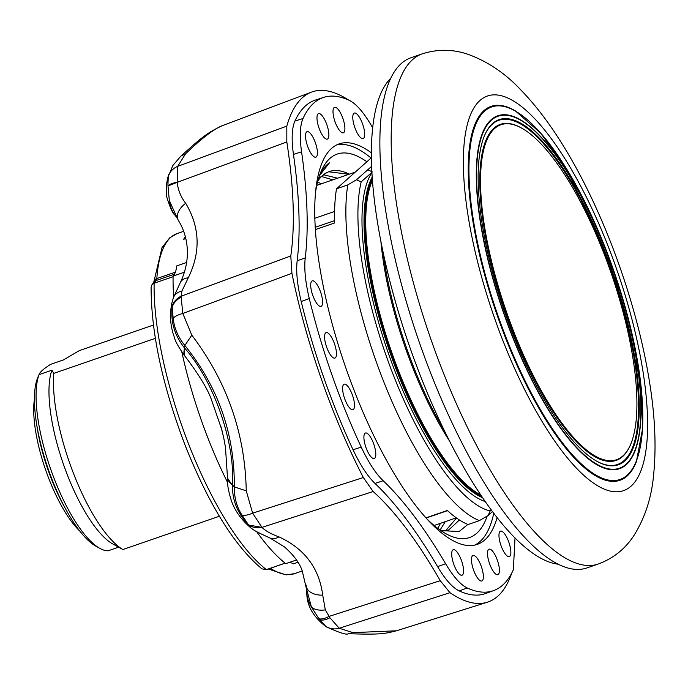 <?xml version="1.0" encoding="UTF-8"?>
<svg xmlns="http://www.w3.org/2000/svg" width="688" height="688" viewBox="0 0 688 688"><rect width="100%" height="100%" fill="white"/><g stroke="black" fill="none" stroke-linecap="round" stroke-linejoin="round"><path stroke-width="1.03" d="M453.194 549.729A13.493 4.248 71 0 0 453.641 563.893A13.493 4.248 71 0 0 462.018 575.22A13.493 4.248 71 0 0 462.095 575.194A13.493 4.248 71 0 0 461.614 560.952A13.493 4.248 71 0 0 453.22 549.712A13.493 4.248 71 0 0 453.194 549.729M509.369 556.601A13.493 4.248 71 0 0 508.888 542.359A13.493 4.248 71 0 0 500.494 531.119A13.493 4.248 71 0 0 500.468 531.127A13.493 4.248 71 0 0 500.916 545.3A13.493 4.248 71 0 0 509.292 556.626A13.493 4.248 71 0 0 509.369 556.601M497.914 574.661A13.493 4.248 71 0 0 497.433 560.419A13.493 4.248 71 0 0 489.039 549.179A13.493 4.248 71 0 0 489.005 549.187A13.493 4.248 71 0 0 489.46 563.36A13.493 4.248 71 0 0 497.837 574.686A13.493 4.248 71 0 0 497.914 574.661M334.48 343.794A13.493 4.248 71 0 0 326.103 332.596A13.493 4.248 71 0 0 326.568 346.898A13.493 4.248 71 0 0 334.901 358.104A13.493 4.248 71 0 0 334.48 343.794M472.974 555.491A13.493 4.248 71 0 0 473.43 569.664A13.493 4.248 71 0 0 481.806 580.99A13.493 4.248 71 0 0 481.884 580.964A13.493 4.248 71 0 0 481.402 566.723A13.493 4.248 71 0 0 473.009 555.483A13.493 4.248 71 0 0 472.974 555.491M344.611 398.498A13.493 4.248 71 0 0 352.944 409.704A13.493 4.248 71 0 0 352.523 395.385A13.493 4.248 71 0 0 344.146 384.196A13.493 4.248 71 0 0 344.611 398.498M365.896 447.32A13.493 4.248 71 0 0 374.229 458.526A13.493 4.248 71 0 0 373.808 444.207A13.493 4.248 71 0 0 365.431 433.019A13.493 4.248 71 0 0 365.896 447.32M320.599 292.056A13.493 4.248 71 0 0 312.223 280.867A13.493 4.248 71 0 0 312.687 295.169A13.493 4.248 71 0 0 321.021 306.375A13.493 4.248 71 0 0 320.599 292.056M363.187 138.563A13.493 4.248 71 0 0 362.714 124.322A13.493 4.248 71 0 0 354.311 113.081A13.493 4.248 71 0 0 354.286 113.09A13.493 4.248 71 0 0 354.733 127.263A13.493 4.248 71 0 0 363.109 138.589A13.493 4.248 71 0 0 363.187 138.563M307.011 131.683A13.493 4.248 71 0 0 307.467 145.856A13.493 4.248 71 0 0 315.835 157.182A13.493 4.248 71 0 0 315.912 157.156A13.493 4.248 71 0 0 315.439 142.915A13.493 4.248 71 0 0 307.037 131.675A13.493 4.248 71 0 0 307.011 131.683M318.467 113.632A13.493 4.248 71 0 0 318.922 127.796A13.493 4.248 71 0 0 327.299 139.122A13.493 4.248 71 0 0 327.368 139.096A13.493 4.248 71 0 0 326.895 124.855A13.493 4.248 71 0 0 318.492 113.615A13.493 4.248 71 0 0 318.467 113.632M343.398 132.793A13.493 4.248 71 0 0 342.925 118.551A13.493 4.248 71 0 0 334.523 107.311A13.493 4.248 71 0 0 334.497 107.319A13.493 4.248 71 0 0 334.953 121.492A13.493 4.248 71 0 0 343.329 132.818A13.493 4.248 71 0 0 343.398 132.793M361.243 447.131C368.39 462.319 375.7 473.516 383.164 480.731L375.012 483.44C367.538 476.225 360.211 464.993 353.039 449.754L361.243 447.131A260.847 82.13 71 0 1 309.282 298.532L301.206 301.525C297.276 285.021 295.926 271.442 297.156 260.795L305.24 257.888C304.027 268.604 305.369 282.149 309.282 298.532M303.021 118.499C299.934 125.586 299.443 136.688 301.559 151.807L293.458 154.422C291.334 139.26 291.832 128.131 294.937 121.045L303.021 118.499A260.847 82.13 71 0 1 323.584 97.404L315.457 100.044A261.001 82.182 71 0 0 294.937 121.045M372.621 127.667A314.812 99.124 71 0 1 370.789 124.58C363.101 111.645 355.902 103.57 349.194 100.336A260.847 82.13 71 0 0 323.584 97.404M467.186 587.948L459.249 590.923C452.506 587.664 445.291 579.571 437.602 566.637L445.592 563.713C453.289 576.639 460.487 584.723 467.186 587.948A260.847 82.13 71 0 0 493.7 590.571A260.847 82.13 71 0 0 494.285 590.347A260.847 82.13 71 0 0 513.351 569.793L515.028 537.896M445.592 563.713A314.812 99.124 71 0 0 383.164 480.731M375.012 483.44A314.812 99.124 -109 0 1 437.602 566.637M293.458 154.422A314.812 99.124 -109 0 1 297.156 260.795M305.24 257.888A314.812 99.124 71 0 0 301.559 151.807M301.206 301.525A261.001 82.182 71 0 0 353.039 449.754M459.249 590.923A261.001 82.182 71 0 0 485.676 593.503L493.7 590.571M348.67 100.095A269.799 84.951 71 0 0 311.449 92.132A269.799 84.951 71 0 0 311.071 92.269A269.799 84.951 71 0 0 286.819 126.119L286.819 141.96A301.697 94.996 -109 0 1 290.783 255.962L291.936 273.334A269.799 84.951 71 0 0 363.341 477.541L373.145 491.516A301.697 94.996 -109 0 1 440.234 580.681L449.969 592.695A269.799 84.951 71 0 0 487.396 602.206A269.799 84.951 71 0 0 511.786 572.984M349.323 174.159A188.89 59.478 71 0 0 329.242 171.561A188.89 59.478 71 0 0 328.494 171.845A188.89 59.478 71 0 0 317.847 180.987M328.683 171.768L348.971 174.279M180.402 282.424A17.991 10.905 25.7 0 1 188.288 277.789L181.95 290.99A17.991 12.883 20.5 0 0 173.359 297.792L180.402 282.424C193.5 254.577 185.416 231.4 178.33 220.401L169.334 200.629L168.001 185.949L177.16 182.354C178.115 190.275 180.961 197.25 185.7 203.287A17.991 11.223 149.7 0 0 178.33 220.401L178.33 220.401A17.991 11.223 149.7 0 0 178.871 221.201L178.029 219.842M171.948 306.616A17.991 15.437 -9.5 0 1 181.125 296.201L181.142 297.242A17.991 14.973 168.9 0 0 172.172 307.158L171.768 303.356C170.091 312.369 170.134 320.866 171.905 328.855L173.101 333.671C175.242 338.728 173.273 339.537 184.719 355.928L185.339 356.685C198.798 374.521 207.423 388.634 211.19 399.014L221.837 429.768L223.798 438.196L225.449 447.234L227.53 478.186L232.467 485.504C232.286 500.374 237.498 513.308 248.101 524.299L248.703 525.03L261.956 527.386C265.465 530.887 271.106 534.043 278.881 536.855A17.991 11.154 114.9 0 1 269.971 538.016L269.971 538.016C253.115 530.31 254.5 530.379 251.215 528.246L248.703 525.03A17.991 15.755 154.3 0 0 261.956 527.386L252.642 513.153A17.991 6.433 148 0 1 241.987 515.097C236.732 506.944 234.178 497.553 234.324 486.923C234.703 434.016 218.208 386.862 184.857 345.462C178.089 337.146 174.202 328.107 173.187 318.346L172.172 307.158C170.615 321.958 174.64 335.46 184.264 347.655L184.728 355.92M181.95 290.99L181.125 296.201L290.783 255.962M318.854 618.675L311.397 606.876A17.991 10.294 -17.9 0 0 325.312 609.869L329.922 617.747A17.991 8.299 137.5 0 1 319.911 619.75L318.854 618.675A17.991 7.577 -41 0 0 328.967 616.431L440.234 580.681M306.272 586.52L306.091 585.006A17.991 11.576 -8.1 0 0 306.16 585.935A17.991 11.576 -8.1 0 0 322.724 595.129L325.312 609.869M269.971 538.016L284.488 546.934C293.905 555.336 299.813 563.317 302.204 570.859L306.71 589.883M306.702 592.144L306.71 591.508A35.982 32.568 -178.1 0 0 311.397 606.876L306.65 589.289M329.922 617.747L339.227 628.239A17.991 16.211 132.4 0 1 325.424 626.003L319.911 619.75L324.091 625.134M306.65 589.324L306.71 589.9M176.463 217.176L174.907 215.043M169.334 200.629A35.982 32.198 140.6 0 0 175.191 215.396L176.119 216.617M176.154 216.668L174.933 215.077C172.808 213.736 170.168 207.957 167.021 197.766C167.322 198.583 164.595 191.574 167.829 177.521L168.001 185.949A17.991 6.923 4.1 0 1 177.16 182.354L177.71 166.341L286.819 126.119M181.142 297.242L182.819 313.47L191.806 335.159L184.857 345.462L184.633 348.102C213.59 380.404 235.193 442.16 232.484 484.928A35.982 14.766 -178.7 0 1 227.547 477.231M232.484 484.928L234.324 486.923L246.244 490.828L252.642 513.153L363.341 477.541M184.633 348.102A35.982 13.975 140.4 0 0 185.339 356.685M449.969 592.695L339.227 628.239L352.927 632.633L396.494 630.784L487.396 602.206M326.843 627.129L325.424 626.003M278.881 536.855C304.56 548.654 319.172 568.082 322.724 595.129M311.449 92.132L221.966 125.784C213.263 129.464 201.12 138.821 185.511 153.871L177.71 166.341A17.991 16.03 7.7 0 0 168.259 176.549L172.86 165.49L180.987 156.021L185.511 153.871M248.101 524.299L241.987 515.097M167.932 185.124L168.259 176.549M191.806 335.159C226.988 381.582 245.134 433.474 246.244 490.828M291.936 273.334L182.819 313.47A17.991 6.011 173.4 0 0 173.187 318.346M185.7 203.287C199.976 227.298 200.836 252.135 188.288 277.789M315.353 193.56A202.831 63.864 -109 0 1 320.926 171.837A202.831 63.864 -109 0 1 336.406 154.37A202.831 63.864 -109 0 1 366.885 161.749M487.199 516.052A202.831 63.864 -109 0 1 470.291 537.259A202.831 63.864 -109 0 1 445.712 533.604A202.831 63.864 -109 0 1 427.936 519.93M440.896 530.629L459.163 531.506L467.84 524.437M474.789 545.077A211.827 66.702 71 0 0 493.769 513.196M371.056 158.034A211.827 66.702 71 0 0 336.742 144.884M497.132 517.548A211.827 66.702 -109 0 1 478.108 544.079A211.827 66.702 -109 0 1 477.266 544.389A211.827 66.702 -109 0 1 345.6 367.237A211.827 66.702 -109 0 1 338.272 144.205A211.827 66.702 -109 0 1 339.115 143.895A211.827 66.702 -109 0 1 371.314 152.779M442.307 531.179L448.705 529.958L459.421 519.982M337.602 178.201L323.489 174.735M440.071 530.061L445.274 521.65M321.459 183.765L317.546 182.157M319.438 175.732L329.432 162.807A197.886 62.307 71 0 0 319.748 174.847M440.501 523.293L437.774 528.393M321.494 176.506L332.829 179.843M456.514 518.012L445.549 530.869M318.553 178.502L327.316 172.249M285.107 563.137L266.351 569.604L261.913 568.847C234.539 545.945 209.04 504.992 185.416 446.005C162.635 386.389 151.188 333.448 151.093 287.171L151.971 284.729L154.121 283.224L173.084 276.688M223.703 437.774L221.063 426.852M155.325 338.341L53.81 373.36A107.939 33.987 71 0 0 73.848 474.342A107.939 33.987 71 0 0 122.86 549.54L219.369 516.241M53.81 373.36L51.944 370.178A98.04 30.874 71 0 0 67.467 475.184A98.04 30.874 71 0 0 112.72 543.907L122.86 549.54M51.944 370.178L39.035 374.633A98.04 30.874 71 0 0 54.558 479.631A98.04 30.874 71 0 0 99.803 548.362A98.04 30.874 71 0 0 108.076 550.813L118.603 547.184M153.415 325.063L79.378 350.596L63.494 359.901L50.577 364.356C43.499 368.897 39.646 372.32 39.035 374.633L37.72 377.686A94.445 29.739 71 0 0 52.236 479.94A94.445 29.739 71 0 0 95.83 546.143L99.803 548.362M482.185 497.003A176.3 55.513 -109 0 1 390.027 350.407A176.3 55.513 -109 0 1 372.208 178.175M482.718 497.785A176.3 55.513 -109 0 1 389.331 350.648A176.3 55.513 -109 0 1 372.139 177.229M372.268 179.043A175.698 55.324 71 0 0 390.199 350.347A175.698 55.324 71 0 0 481.695 496.28M426.018 517.832L447.338 510.479A196.983 62.023 -109 0 0 468.081 524.531L479.373 520.635A196.983 62.023 -109 0 1 383.044 379.957A196.983 62.023 -109 0 1 347.801 184.891L356.513 179.774L371.563 166.401M315.319 229.611L334.66 222.946A196.983 62.023 -109 0 1 336.501 188.796L347.801 184.891M289.046 562.552A53.965 16.994 -109 0 1 293.466 563.799L297.938 562.251M256.658 531.652A186.19 58.626 -109 0 0 285.795 563.67L296.494 559.98M492.531 511.562L488.093 515.518L479.373 520.635M488.093 515.518L490.166 510.943L491.318 509.92M371.838 172.378L361.191 181.856A187.987 59.194 71 0 0 393.39 375.149A187.987 59.194 71 0 0 490.166 510.943M361.191 181.856L356.513 179.774M372.346 171.931L367.813 169.721M371.339 157.784L336.501 188.796M184.479 272.164L173.092 276.094A53.965 16.994 -109 0 0 176.721 265.903L186.758 262.438M227.642 482.606A186.19 58.626 -109 0 1 181.856 352.084M173.677 296.967A186.19 58.626 -109 0 1 173.092 276.094M185.726 238.487L183.696 239.304A179.895 56.64 -109 0 1 185.235 236.603M79.868 531.145A81.399 25.628 -109 0 1 34.46 422.63A81.399 25.628 -109 0 1 34.4 399.332M65.584 508.896A85.002 26.763 -109 0 1 36.868 425.657M558.665 564.392L552.791 563.162A259.944 81.846 -109 0 1 408.706 343.966A259.944 81.846 -109 0 1 387.009 82.56L390.87 77.959M609.663 460.702A177.194 55.797 -109 0 1 499.342 289.94A177.194 55.797 -109 0 1 507.761 123.737A177.194 55.797 -109 0 1 521.702 128.157A177.194 55.797 -109 0 1 611.46 274.022A177.194 55.797 -109 0 1 630.724 444.207A177.194 55.797 -109 0 1 609.663 460.702M630.724 444.207L630.457 444.835A177.736 55.96 -109 0 1 609.336 461.381A177.736 55.96 -109 0 1 498.68 290.095A177.736 55.96 -109 0 1 507.125 123.393A177.736 55.96 -109 0 1 521.108 127.83L521.702 128.157M596.556 461.106A182.053 57.319 71 0 0 610.574 465.484A182.053 57.319 71 0 0 619.226 294.731A182.053 57.319 71 0 0 505.886 119.291A182.053 57.319 71 0 0 484.386 135.923M611.219 465.828A182.595 57.491 71 0 0 619.897 294.567A182.595 57.491 71 0 0 506.213 118.611A182.595 57.491 71 0 0 484.515 135.605A182.595 57.491 71 0 0 504.364 310.967A182.595 57.491 71 0 0 596.857 461.278A182.595 57.491 71 0 0 611.219 465.828M612.354 481.376A197.774 62.273 71 0 0 636.383 461.682L642.592 428.641L640.76 383.354L614.522 272.973L567.127 169.884L540.639 133.102L515.381 110.914A197.774 62.273 71 0 0 498.619 105.29A197.774 62.273 71 0 0 489.22 290.783A197.774 62.273 71 0 0 612.354 481.376M598.285 564.014L586.984 567.91A269.842 84.968 -109 0 1 450.554 419.62A269.842 84.968 -109 0 1 380.421 125.147A269.842 84.968 -109 0 1 411.003 57.732L422.303 53.836C437.534 48.986 452.713 49.123 467.84 54.257C487.5 61.361 505.104 73.186 520.644 89.732C534.757 104.284 548.155 121.664 560.832 141.857C601.071 205.187 635.308 297.216 648.586 376.396C654.899 412.817 656.576 445.678 653.6 474.978C651.57 497.639 645 517.849 633.88 535.599C625.134 548.972 613.266 558.441 598.285 564.014A269.842 84.968 -109 0 1 498.68 483.905A269.842 84.968 -109 0 1 391.721 121.251A269.842 84.968 -109 0 1 422.303 53.836M352.927 632.633L348.377 633.665C381.075 634.912 385.469 633.51 396.494 630.784M286.819 141.96L177.16 182.354M373.145 491.516L261.956 527.386M174.468 274.194L156.296 280.463L154.121 283.224A185.287 58.342 71 0 0 189.08 445.248A185.287 58.342 71 0 0 266.351 569.604M444.697 431.238A170.899 53.81 -109 0 1 383.233 253.055M449.823 441.515A171.063 53.862 -109 0 1 380.937 241.815M480.886 495.068A175.388 55.221 -109 0 1 390.939 350.097A175.388 55.221 -109 0 1 372.371 180.497M334.6 220.624L315.173 227.324M285.159 563.171L270.375 568.271A179.895 56.64 71 0 0 294.559 573.637L302.256 570.98M270.324 568.236A8.996 2.829 -109 0 1 270.375 568.271A5.401 4.756 122.9 0 1 269.687 568.451M447.527 510.651L426.182 518.012M175.38 272.164L156.838 278.563A8.996 2.829 -109 0 1 156.296 280.463A5.401 5.022 38.1 0 0 154.095 282.011L151.962 284.729M334.583 211.448L314.769 218.285M153.734 282.63L153.828 281.96A5.401 4.102 3.8 0 1 156.838 278.563A179.895 56.64 71 0 1 177.229 233.516L183.524 231.349M485.324 501.578A178.82 56.304 -109 0 1 387.662 351.224A178.82 56.304 -109 0 1 371.855 172.636M505.181 115.188A186.19 58.626 71 0 0 496.332 289.82A186.19 58.626 71 0 0 612.251 469.25A186.19 58.626 71 0 0 621.101 294.619A186.19 58.626 71 0 0 505.181 115.188M612.329 469.766A186.706 58.79 71 0 0 621.204 294.645A186.706 58.79 71 0 0 504.966 114.724A186.706 58.79 71 0 0 496.091 289.837A186.706 58.79 71 0 0 612.329 469.766M612.526 480.551A197.043 62.04 71 0 0 621.892 295.737A197.043 62.04 71 0 0 499.213 105.849A197.043 62.04 71 0 0 489.847 290.663A197.043 62.04 71 0 0 612.526 480.551M546.504 428.65A208.679 65.704 -109 0 1 463.789 148.195A208.679 65.704 -109 0 1 564.47 158.016A208.679 65.704 -109 0 1 647.184 438.471A208.679 65.704 -109 0 1 546.504 428.65M173.359 297.792L171.768 303.356M324.005 625.074C313.117 616.078 307.398 605.99 306.848 594.81L306.702 592.093M251.06 528.126C241.015 519.492 234.376 510.092 231.151 499.935C228.287 490.776 227.083 483.526 227.53 478.186M326.551 626.914C339.786 632.943 347.07 635.196 348.377 633.665M180.996 156.021C201.799 137.428 206.323 133.257 222.336 125.646M323.996 625.065L326.568 626.931M167.829 177.521L168.689 174.52M306.702 592.084L306.633 589.22M456.29 517.849L434.119 525.494M268.191 568.967L286.07 574.893L294.559 573.637M355.24 172.112L316.798 185.373M153.828 281.96L162.033 247.56L169.755 237.781L177.229 233.516"/></g></svg>
